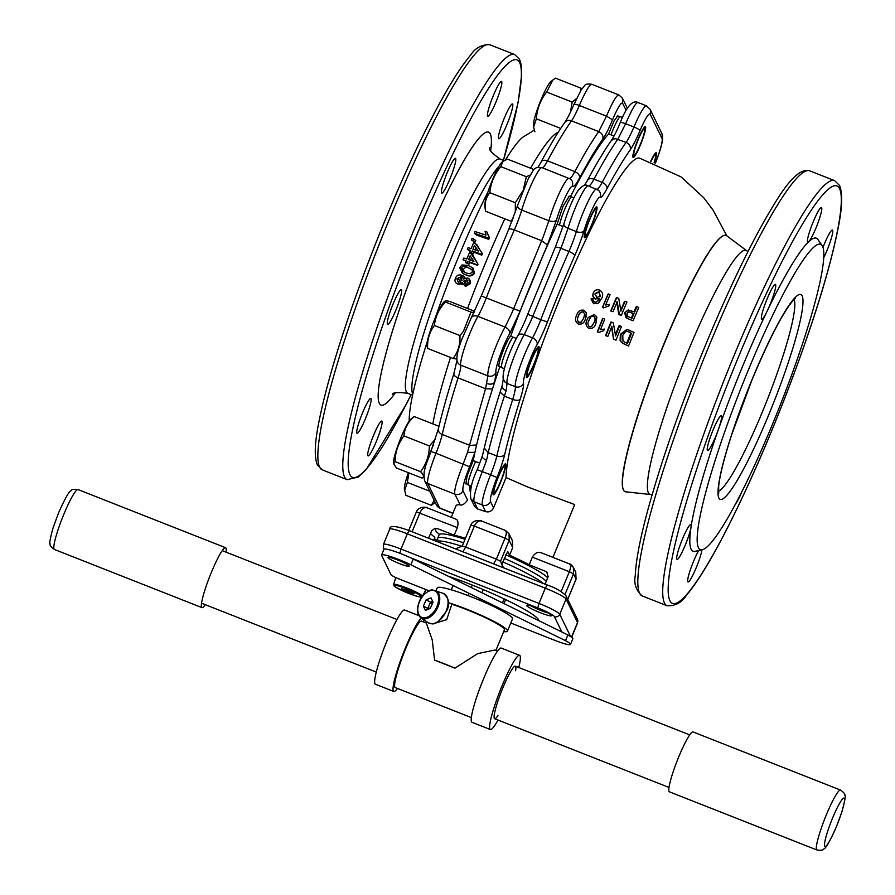 <?xml version="1.0" encoding="UTF-8"?>
<svg xmlns="http://www.w3.org/2000/svg" width="895" height="895" viewBox="0 0 895 895"><rect width="100%" height="100%" fill="white"/><g stroke="black" fill="none" stroke-linecap="round" stroke-linejoin="round"><path stroke-width="1.34" d="M437.778 539.372A59.193 6.959 22.4 0 1 437.655 538.331A59.193 6.959 22.4 0 1 463.554 542.806A59.193 6.959 -157.6 0 0 437.655 538.331L436.413 541.33M504.254 558.368A59.193 6.959 22.4 0 1 546.218 581.336A59.193 6.959 -157.6 0 0 504.254 558.368M437.655 538.331L439.109 534.807A59.193 6.959 22.4 0 1 439.892 534.17A59.193 6.959 22.4 0 1 465.008 539.282M505.709 554.844A59.193 6.959 22.4 0 1 547.673 577.812M504.858 466.172A14.365 1.868 -68.5 0 1 504.869 466.194A14.365 1.868 -68.5 0 1 501.155 480.044A14.365 1.868 -68.5 0 1 494.432 492.697A14.365 1.868 -68.5 0 1 497.654 478.758A14.365 1.868 -68.5 0 1 504.858 466.172M471.486 486.209L468.421 485A16.613 2.159 -68.5 0 1 468.365 484.967A16.613 2.159 -68.5 0 1 475.625 461.529M205.279 604.673A32.198 4.184 -68.5 0 1 201.957 607.615A32.198 4.184 -68.5 0 1 211.287 572.587A32.198 4.184 -68.5 0 1 225.562 547.706A32.198 4.184 -68.5 0 1 225.987 552.114M434.243 538.801A15.841 1.857 22.4 0 1 436.939 540.077M408.388 472.705A24.143 3.144 111.5 0 0 404.383 489.14L405.871 495.304L431.401 505.362L435.216 502.453M434.12 500.193L431.401 505.362M404.596 490.684L407.337 482.394L429.757 491.232M407.337 482.394L408.914 472.907M485.549 211.231C484.262 204.004 485.683 197.817 489.811 192.682C490.773 182.972 494.443 174.29 500.831 166.649L502.845 161.436L502.05 162.084A24.143 3.144 111.5 0 0 491.176 183.072A24.143 3.144 111.5 0 0 484.81 205.839L485.549 211.231L511.067 221.289L512.164 220.931M489.811 192.682L515.33 202.751L515.341 212.451M513.506 217.519L511.067 221.289M500.831 166.649L526.35 176.707L523.441 189.169M522.725 190.926L515.33 202.751M502.845 161.436L507.577 159.153L533.107 169.211L533.14 170.016M530.187 175.062L526.35 176.707M533.286 170.464L533.107 169.211M638.169 139.743A14.365 1.868 -68.5 0 1 644.724 128.846A14.365 1.868 -68.5 0 1 641.01 142.697A14.365 1.868 -68.5 0 1 634.275 155.35A14.365 1.868 -68.5 0 1 638.169 139.743M611.039 134.865A16.613 2.159 -68.5 0 1 613.086 129.574A16.613 2.159 -68.5 0 1 620.392 116.719A16.613 2.159 -68.5 0 1 620.459 116.742L622.439 117.525M616.89 116.339A15.942 2.07 -68.5 0 1 617.281 116.216L620.392 116.719M436.603 541.408A59.193 6.959 22.4 0 1 461.831 546.252M502.8 561.903A59.193 6.959 22.4 0 1 543.31 583.462M531.63 359.745A14.365 1.868 -68.5 0 1 538.186 348.849A14.365 1.868 -68.5 0 1 534.472 362.699A14.365 1.868 -68.5 0 1 527.737 375.352A14.365 1.868 -68.5 0 1 531.63 359.745M504.422 368.718L501.737 367.655A16.613 2.159 -68.5 0 1 501.681 367.621A16.613 2.159 -68.5 0 1 501.536 367.453A16.613 2.159 -68.5 0 1 505.295 352.742A16.613 2.159 -68.5 0 1 513.081 337.158M626.097 110.219L622.607 103.238C621.085 102.131 617.729 107.646 612.538 119.785C608.857 128.611 605.624 135.033 602.838 139.072C596.473 147.966 588.731 160.91 579.624 177.892C576.179 184.269 573.863 187.111 572.666 186.417C570.887 183.867 560.561 205.313 556.522 220.013L547.393 244.917L520.096 311.192L509.647 333.79C503.348 344.217 494.599 369.02 495.998 372.533L494.711 382.087A200.625 26.1 111.5 0 1 499.936 366.491C495.237 370.743 506.223 339.787 510.676 336.207A15.942 2.07 -68.5 0 1 510.687 336.207M438.986 426.322L414.15 416.533L410.816 419.162A24.143 3.144 111.5 0 0 399.931 440.15A24.143 3.144 111.5 0 0 393.565 462.916L393.688 463.8L395.064 461.63L420.594 471.699C423.76 474.876 424.241 477.001 422.026 478.075L396.496 468.018L393.688 463.8M422.664 477.661L422.026 478.075M395.064 461.63C395.243 452.814 397.772 444.837 402.638 437.677L403.891 435.887L429.41 445.956L429.287 448.182C428.694 456.942 425.796 464.785 420.594 471.699M435.429 439.065L429.41 445.956M403.891 435.887C404.596 428.392 408.019 421.937 414.15 416.533M433.169 445.509A24.143 3.144 111.5 0 0 431.468 449.503A24.143 3.144 111.5 0 0 424.062 473.142M429.018 590.778L399.349 579.087A8.312 0.973 22.4 0 1 391.048 574.747L381.628 555.392A20.775 2.439 22.4 0 1 381.583 555.023A20.775 2.439 22.4 0 1 410.872 564.79L565.528 640.675A18.694 2.193 22.4 0 1 570.484 644.456A18.694 2.193 22.4 0 1 554.643 640.283L510.81 623.009M409.127 565.964A11.422 1.342 22.4 0 1 409.149 566.166A11.422 1.342 22.4 0 1 398.074 563.044A11.422 1.342 22.4 0 1 388.027 557.451A11.422 1.342 22.4 0 1 398.409 560.281A11.422 1.342 22.4 0 1 409.127 565.964M565.528 640.675L567.889 634.947L413.233 559.062A20.775 2.439 -157.6 0 0 383.944 549.306L381.583 555.023M570.484 644.456L572.845 638.739A18.694 2.193 -157.6 0 0 567.889 634.947M414.061 593.653L410.436 591.461L401.385 588.653L405.01 590.845L414.061 593.653M405.547 589.537L405.01 590.845M411.789 592.277L411.353 593.34M472.023 269.798L472.347 272.024C470.49 273.848 468.152 274.015 465.344 272.516L463.017 271.577L461.048 268.086C462.637 266.106 464.773 265.815 467.47 267.213L472.023 269.798M471.542 269.283L469.025 268.142C466.765 266.911 464.897 267.269 463.42 269.238L464.27 272.114M477.136 262.75L471.05 253.665L469.282 253.084A174.939 22.767 111.5 0 0 466.821 259.013L463.722 258.062A172.802 22.487 111.5 0 0 463.006 259.807L465.881 261.295M470.557 260.266A172.019 22.386 -68.5 0 1 471.531 257.905M463.006 259.807L466.094 260.758A174.939 22.767 111.5 0 0 465.378 262.515L468.935 264.204A172.019 22.386 -68.5 0 1 469.64 262.481L467.872 261.34A175.856 22.878 111.5 0 0 467.156 263.096L468.935 264.204M474.909 249.828A172.019 22.386 -68.5 0 1 475.894 247.501M480.089 250.231L477.035 244.85L473.645 242.746A174.939 22.767 111.5 0 0 471.173 248.586L468.063 247.658A172.802 22.487 111.5 0 0 467.335 249.381L470.434 250.309A174.939 22.767 111.5 0 0 469.707 252.043L473.175 253.945A172.019 22.386 -68.5 0 1 473.891 252.256L472.213 250.891A175.856 22.878 111.5 0 0 471.486 252.614L473.175 253.945M467.906 280.202L465.21 281.623L466.183 284.341M462.491 277.719L459.28 279.643L460.399 282.909M486.88 383.53C490.471 384.671 493.078 384.19 494.711 382.087A200.625 26.1 111.5 0 0 492.485 389.001C485.772 410 480.481 428.649 476.61 444.972A200.625 26.1 111.5 0 0 474.921 452.355L467.492 452.4L485.537 388.71L487.887 375.878C486.712 369.702 496.468 342.091 505.082 327.055L511.806 313.149L543.31 236.649L548.87 220.752C554.799 200.458 566.278 176.628 569.231 178.418C570.383 178.743 572.241 176.472 574.814 171.605C583.741 154.869 591.718 141.544 598.744 131.599L606.474 116.16C613.142 100.687 617.382 93.74 619.195 95.306M505.597 530.567L509.087 533.901L509.165 540.323L505.015 538.163L496.367 559.14L465.713 547.058L474.361 526.081L505.015 538.163C506.738 533.543 506.727 530.936 504.959 530.332M503.437 567.743L500.518 561.299L496.367 559.14L493.548 563.85L462.883 551.79L465.713 547.058L462.245 546.084L455.477 548.848M538.096 608.421A13.503 1.589 22.4 0 1 551.6 615.48A13.503 1.589 22.4 0 1 538.521 612.012A13.503 1.589 22.4 0 1 526.808 605.266A13.503 1.589 22.4 0 1 538.096 608.421M447.802 576.033A68.121 8.01 22.4 0 1 538.689 620.034A68.121 8.01 22.4 0 1 538.846 620.694M463.42 269.238L461.048 268.086M469.025 268.142L467.47 267.213M468.588 259.595A175.856 22.878 -68.5 0 1 470.155 255.813L473.925 261.474L468.588 259.595M467.156 263.096L465.378 262.515M467.335 249.381L470.121 251.07M472.94 249.157A175.856 22.878 -68.5 0 1 474.529 245.431L478.288 251.036L472.94 249.157M471.486 252.625L469.718 252.043M475.032 242.12A170.419 22.174 -68.5 0 1 475.748 240.453L472.079 238.26A172.802 22.487 111.5 0 0 471.352 239.949L475.032 242.12L471.352 239.949M466.821 279.743L468.096 282.675L465.053 283.972L463.789 281.086L466.821 279.743M465.21 281.623L463.789 281.086M460.858 277.036L462.1 280.415L458.285 282.16L456.819 278.703L460.679 276.958M459.28 279.643L456.819 278.703M600.288 296.581L598.878 292.05L594.906 294.075M634.018 313.608A167.096 21.737 111.5 0 0 632.004 318.407L627.552 316.215L627.115 313.351L628.928 311.751L633.212 313.664A165.262 21.502 111.5 0 0 631.355 318.105M630.214 312.277L628.592 311.818M589.369 326.753L591.517 326.574L594.023 322.547C595.522 320.041 595.365 317.926 593.575 316.203L590.879 316.808M631.657 333.13A164.344 21.379 111.5 0 0 627.462 343.624L622.987 341.196L622.763 335.334L625.739 331.519L627.496 331.374L630.863 332.962A162.554 21.156 111.5 0 0 626.735 343.277M628.346 331.788L627.138 331.318M584.737 314.167L583.238 311.952C580.754 311.919 579.188 313.317 578.528 316.17C577.04 318.676 577.197 320.779 579.031 322.502M638.359 102.858C636.77 100.967 632.53 107.915 625.627 123.711L617.897 139.15C610.871 149.085 602.894 162.42 593.967 179.157C591.405 184.023 589.548 186.294 588.384 185.97C585.431 184.18 573.952 208.032 568.034 228.303L562.474 244.201L530.959 320.69L524.246 334.607C515.621 349.665 505.876 377.265 507.04 383.429L506.134 390.701C502.744 389.09 501.547 387.054 502.531 384.593M502.218 385.365L503.326 378.965M470.837 525.152L474.361 526.081C476.476 521.662 479.015 520.062 481.969 521.27L481.432 520.991C482.998 520.61 472.828 518.832 470.837 525.152L462.245 546.084M506.134 390.701L504.377 396.127C499.376 411.04 493.973 429.868 488.178 452.579L486.544 460.298C483.132 458.766 481.778 457.233 482.494 455.723M486.544 460.298L482.36 471.497C475.939 487.797 473.164 497.877 474.037 501.737L470.837 498.817C469.629 490.762 471.766 481.051 477.259 469.674L482.349 455.969M482.908 453.854A200.704 26.112 -68.5 0 1 482.931 453.731A200.704 26.112 -68.5 0 1 484.24 448.048C488.122 431.714 493.413 413.054 500.115 392.055A200.704 26.112 -68.5 0 1 501.659 387.278A200.704 26.112 -68.5 0 1 502.151 385.767M466.552 483.759L465.881 484.005L467.123 475.782L473.231 460.556A200.625 26.1 -68.5 0 1 474.921 452.355L469.584 466.798C464.527 479.53 462.323 487.518 462.961 490.784C461.171 494.085 458.475 495.215 454.884 494.185C453.888 490.829 456.663 480.749 463.207 463.946L467.492 452.4M462.044 264.942L459.638 267.661L462.603 273.467L464.628 274.284C468.644 276.231 471.81 275.716 474.115 272.74L472.627 267.762L468.186 265.457L462.044 264.942M471.05 253.665L472.75 254.974L477.65 263.51A177.926 23.147 111.5 0 0 477.147 264.73L467.872 261.34M478.042 264.17A173.775 22.61 -68.5 0 0 477.55 265.379L477.147 264.73M472.213 250.891L481.499 254.269A177.926 23.147 111.5 0 1 482.002 253.05L475.424 243.317M482.002 253.05L482.293 253.967A173.775 22.61 -68.5 0 0 481.79 255.142L481.499 254.269M473.668 238.708A173.988 22.643 111.5 0 0 472.94 240.408M489.129 237.007L489.229 238.283A173.775 22.61 -68.5 0 0 488.771 239.345L488.659 238.092A177.926 23.147 -68.5 0 1 489.129 237.007L486.858 231.928L485.056 231.279L485.985 235.105L475.01 231.525A172.802 22.487 111.5 0 0 474.283 233.203L476.543 235.094L488.771 239.345M474.283 233.203L488.659 238.092M487.607 234.691L486.858 231.928M462.256 282.63L464.874 285.919L469.897 283.346C470.736 280.996 469.942 279.195 467.537 277.976L463.7 278.971L461.104 275.078C458.43 274.485 456.539 275.548 455.421 278.255C454.425 280.94 455.141 282.831 457.569 283.928L462.256 282.63M468.879 278.591L467.537 277.976M463.151 275.973L461.104 275.078M569.925 564.13L573.415 567.464L573.494 573.885L576.044 579.121L575.698 572.151M600.456 296.234L596.674 297.464L595.108 293.482L599.068 291.647L600.4 296.413M627.764 318.642L625.952 317.658L626.645 317.635L625.269 312.579L624.609 312.668L628.223 309.95L634.667 312.075A167.096 21.737 -68.5 0 1 636.983 306.661L638.75 307.488A166.112 21.614 -68.5 0 0 633.123 320.779L627.764 318.642L633.123 320.779M633.212 313.664L630.964 312.198M591.651 326.585L589.469 326.764C587.612 324.997 587.444 322.849 588.955 320.32L590.901 316.796L593.721 316.092C595.555 317.837 595.712 319.985 594.19 322.513L591.517 326.574M590.174 326.943L589.469 326.764M630.863 332.962L629.096 331.933M578.942 322.435C577.085 320.69 576.917 318.553 578.427 316.024C579.087 313.138 580.676 311.728 583.204 311.762L584.737 314.1L583.685 318.161L581.135 322.234L578.338 322.077M563.078 226.513A149471.847 133541.842 -175 0 1 557.115 224.197L562.955 206.409L569.354 196.039M515.442 338.097A149471.836 145681.913 59.7 0 0 510.676 336.207A200.625 26.1 -68.5 0 1 557.115 224.197M614.026 136.006A149471.768 49238.649 -161.8 0 1 608.622 133.948L614.059 120.948L617.908 115.735L618.221 116.372M570.428 196.766A200.625 26.1 -68.5 0 1 608.622 133.948M412.103 531.753L419.912 512.824C422.026 508.405 424.566 506.805 427.519 508.013L426.971 507.733C429.141 507.912 419.587 504.802 416.388 511.895L457.367 527.591L454.224 535.221A54.629 6.422 22.4 0 1 465.422 538.275M481.432 520.991L505.317 530.411L509.087 533.901M504.109 598.878L502.475 602.85M500.115 608.566L499.69 609.607M478.959 599.941L479.563 598.486M481.924 592.77L483.244 589.559M472.269 585.062L471.251 587.534M468.902 593.251L467.951 595.533M451.36 589.85L453.15 585.531M455.499 579.803L455.902 578.852M439.49 534.371A62.314 7.328 22.4 0 1 437.297 528.542L434.959 528.263L431.67 530.757L428.582 538.253M509.076 533.89L512.432 540.781L512.701 547.595L509.557 555.224L507.722 551.465L501.894 564.118M545.066 584.155L548.154 576.671L546.655 571.793L529.18 564.756L532.324 557.126C535.266 552.662 538.41 551.298 541.777 553.043M565.047 594.381L573.494 573.885L569.343 571.715C571.055 567.139 571.044 564.532 569.298 563.895M541.117 552.718L569.645 563.973C570.395 563.895 571.648 565.058 573.415 567.464M473.231 460.556A149470.213 84529.931 27.4 0 1 478.456 462.67M474.115 272.74L474.574 273.188C472.403 276.119 469.629 276.745 466.239 275.056L464.628 274.284M466.239 275.056L462.603 273.467M473.052 268.12L474.574 273.188M477.55 265.379L469.64 262.481M481.79 255.142L473.891 252.256M462.625 284.274L457.569 283.928M463.509 276.108L465.12 277.92M468.924 278.613L469.897 283.346M470.446 283.547L465.903 286.199L464.874 285.919M467.559 308.484A173.183 22.532 -68.5 0 1 484.206 266.039A173.183 22.532 -68.5 0 1 504.836 218.839M530.578 168.215A173.183 22.532 -68.5 0 1 558.178 132.337M432.833 423.894A173.183 22.532 -68.5 0 1 450.532 357.452M547.841 577.409L546.946 577.051M433.65 540.244L434.858 537.313A66.465 7.809 -157.6 0 1 430.573 533.442M593.329 292.822C592.356 295.428 593.094 297.431 595.544 298.796L599.605 298.415L596.104 302.186L594.448 301.973L593.061 300.586L593.005 298.952L591.08 298.796L593.687 303.472L597.826 303.394L601.664 298.427C603.499 294.891 602.805 292.106 599.583 290.069C596.708 289.219 594.627 290.137 593.329 292.822L592.938 294.108M608.936 305.956L603.51 307.902L608.936 305.956A176.953 23.024 -68.5 0 1 609.607 304.378L605.658 305.016A177.792 23.136 -68.5 0 1 610.054 294.668L608.309 293.918A178.217 23.192 -68.5 0 0 602.682 307.231A118.162 16.983 22.3 0 1 603.801 307.712L604.069 307.477M613.041 311.706L610.726 311.012L613.041 311.706A175.219 22.8 -68.5 0 1 617.237 301.738L619.385 314.503L618.814 314.581L621.331 315.376L619.385 314.503M621.331 315.376A172.008 22.386 -68.5 0 1 626.959 302.074L625.113 301.246A172.78 22.487 -68.5 0 0 620.906 311.147L618.769 298.438L616.778 297.565A175.845 22.878 -68.5 0 0 611.162 310.878M626.645 317.635L628.491 318.631M628.223 309.95L625.269 312.579M588.731 328.308L588.821 328.331C592.468 328.935 594.839 327.234 595.936 323.252L596.864 317.11L594.358 314.525L588.183 317.501L587.198 319.593C585.263 323.229 585.8 326.149 588.821 328.331L588.731 328.308C585.766 326.149 585.24 323.274 587.154 319.672L587.198 319.593M597.278 331.933L598.632 332.504L603.7 330.691A175.677 22.856 -68.5 0 1 604.349 329.08L600.444 329.752A176.651 22.99 -68.5 0 1 604.718 319.135L602.984 318.385A177.143 23.046 -68.5 0 0 597.524 332.023L597.278 331.933A175.14 22.789 -68.5 0 1 602.682 318.452L602.984 318.385M598.632 332.504L597.524 332.023M607.806 336.509L605.535 335.536L607.806 336.509A173.731 22.61 -68.5 0 1 611.867 326.328L613.534 339.104L615.995 340.189L614.071 339.317M615.995 340.189A170.195 22.14 -68.5 0 1 621.454 326.552L619.631 325.724A171.046 22.252 -68.5 0 0 615.547 335.893L613.366 322.916L611.397 322.055A174.435 22.699 -68.5 0 0 605.937 335.681M622.204 342.807L624.341 344.027L621.533 342.539L620.75 340.973L620.985 334.484L620.347 334.316L626.791 329.483M628.838 330.165L634.029 332.392A163.282 21.245 -68.5 0 0 628.57 346.018L624.341 344.027M629.599 330.3L627.406 329.584L620.985 334.484M586.37 312.747L583.842 310.196C580.173 309.648 577.778 311.348 576.671 315.308C574.735 318.956 575.272 321.842 578.304 324.001C581.963 324.572 584.334 322.86 585.442 318.866L586.37 312.747M577.745 323.733L578.394 324.046L577.745 323.733M455.477 519.033C457.96 519.581 458.598 522.434 457.367 527.591M437.297 528.542L454.224 535.221M509.557 555.224A54.629 6.422 22.4 0 1 529.18 564.756M639.679 158.158A177.926 23.147 111.5 0 0 639.623 158.147A177.926 23.147 111.5 0 0 563.705 289.488A177.926 23.147 111.5 0 0 506.055 477.572L493.57 507.879C491.702 511.258 489.05 512.511 485.605 511.627A54.629 6.422 -157.6 0 0 477.684 509.031L474.63 506.436M470.211 491.981A200.625 26.1 -68.5 0 1 469.998 485.616M462.961 490.784L467.559 500.025C464.695 503.974 462.234 505.597 460.187 504.869A54.629 6.422 -157.6 0 0 456.07 505.63L451.259 517.31M435.227 317.96A158.437 20.619 -68.5 0 1 458.206 257.67A158.437 20.619 -68.5 0 1 487.909 192.033M505.507 159.903A158.437 20.619 -68.5 0 1 522.691 137.293A158.437 20.619 -68.5 0 1 522.769 137.226M409.194 421.075A158.437 20.619 -68.5 0 1 427.195 341.901M599.829 301.671L597.826 303.394M597.636 303.662L593.687 303.472M593.564 303.741L591.047 298.952M598.498 300.463L599.605 298.415M599.393 298.74L595.544 298.796M595.399 299.12C592.993 297.767 592.266 295.809 593.24 293.224M602.682 307.231L602.402 307.444A176.192 22.923 -68.5 0 1 607.974 294.276L608.309 293.918M603.51 307.902A116.081 16.681 -157.7 0 0 602.402 307.444M610.726 311.012A173.865 22.621 -68.5 0 1 616.297 297.856L616.778 297.565M620.75 310.229A170.855 22.23 -68.5 0 1 624.475 301.47L625.113 301.246M618.814 314.581L616.722 301.984M634.018 311.784A165.262 21.502 -68.5 0 1 636.155 306.795L636.983 306.661M625.952 317.658L624.609 312.668M587.154 319.672L588.183 317.501M600.153 329.684L604.349 329.08M605.535 335.536A172.466 22.442 -68.5 0 1 610.938 322.055L611.397 322.055M615.368 334.786A169.133 22.006 -68.5 0 1 619.038 325.668L619.631 325.724M613.534 339.104L611.397 326.272M628.57 346.018L623.636 343.747M621.533 342.539L620.75 340.973M620.112 340.738L620.347 334.316M586.314 316.125L585.442 318.866M585.431 318.967C584.334 322.905 581.985 324.594 578.394 324.046M500.697 481.98A16.613 2.159 111.5 0 0 505.518 463.901A16.613 2.159 111.5 0 0 497.407 478.568A16.613 2.159 111.5 0 0 493.324 494.812A16.613 2.159 111.5 0 0 500.697 481.98M654.368 162.789A16.613 2.159 111.5 0 0 656.18 152.776A16.613 2.159 111.5 0 0 650.631 161.436M591.931 224.902A16.613 2.159 111.5 0 0 596.752 206.823A16.613 2.159 111.5 0 0 588.653 221.479A16.613 2.159 111.5 0 0 584.569 237.734A16.613 2.159 111.5 0 0 591.931 224.902M534.002 364.634A16.613 2.159 111.5 0 0 538.824 346.555A16.613 2.159 111.5 0 0 530.724 361.222A16.613 2.159 111.5 0 0 526.64 377.466A16.613 2.159 111.5 0 0 534.002 364.634M640.54 144.632A16.613 2.159 111.5 0 0 645.362 126.553A16.613 2.159 111.5 0 0 637.262 141.22A16.613 2.159 111.5 0 0 633.179 157.475A16.613 2.159 111.5 0 0 640.54 144.632M623.535 490.113A137.528 17.9 -68.5 0 1 623.479 490.012A137.528 17.9 -68.5 0 1 622.271 482.315A137.528 17.9 -68.5 0 1 664.526 342.461A137.528 17.9 -68.5 0 1 723.775 235.508A137.528 17.9 -68.5 0 1 723.887 235.486M552.909 557.372L574.679 504.567L527.502 486.925L506.055 477.572M373.483 435.518A18.694 2.428 -68.5 0 1 381.762 421.075A18.694 2.428 -68.5 0 1 377.175 439.367A18.694 2.428 -68.5 0 1 368.058 455.857A18.694 2.428 -68.5 0 1 373.483 435.518M362.497 412.964A18.694 2.428 -68.5 0 1 370.787 398.521A18.694 2.428 -68.5 0 1 366.2 416.801A18.694 2.428 -68.5 0 1 357.083 433.303A18.694 2.428 -68.5 0 1 362.497 412.964M393.028 304.132A18.694 2.428 -68.5 0 1 401.318 289.689A18.694 2.428 -68.5 0 1 396.72 307.969A18.694 2.428 -68.5 0 1 387.602 324.471A18.694 2.428 -68.5 0 1 393.028 304.132M447.164 172.769A18.694 2.428 -68.5 0 1 455.454 158.326A18.694 2.428 -68.5 0 1 450.867 176.617A18.694 2.428 -68.5 0 1 441.75 193.107A18.694 2.428 -68.5 0 1 447.164 172.769M493.212 95.843A18.694 2.428 -68.5 0 1 501.502 81.4A18.694 2.428 -68.5 0 1 496.904 99.681A18.694 2.428 -68.5 0 1 487.786 116.182A18.694 2.428 -68.5 0 1 493.212 95.843M504.187 118.408A18.694 2.428 -68.5 0 1 512.477 103.965A18.694 2.428 -68.5 0 1 507.879 122.246A18.694 2.428 -68.5 0 1 498.772 138.747A18.694 2.428 -68.5 0 1 504.187 118.408M701.96 549.821A18.694 2.428 -68.5 0 1 696.299 567.519A18.694 2.428 -68.5 0 1 688.009 581.963A18.694 2.428 -68.5 0 1 690.437 569.556A18.694 2.428 -68.5 0 1 698.749 550.514M816.027 227.833A18.694 2.428 -68.5 0 1 807.749 242.276A18.694 2.428 -68.5 0 1 812.336 223.996A18.694 2.428 -68.5 0 1 821.453 207.495A18.694 2.428 -68.5 0 1 816.027 227.833M715.843 436.122A18.694 2.428 -68.5 0 1 707.553 450.565A18.694 2.428 -68.5 0 1 712.151 432.274A18.694 2.428 -68.5 0 1 721.269 415.783A18.694 2.428 -68.5 0 1 715.843 436.122M822.136 245.599L817.94 239.524A168.204 21.883 111.5 0 0 734.37 386.707A168.204 21.883 111.5 0 0 695.057 551.32L702.273 549.743A164.076 21.346 -68.5 0 1 740.612 389.168A164.076 21.346 -68.5 0 1 822.136 245.599A164.076 21.346 -68.5 0 1 822.572 246.349A164.076 21.346 -68.5 0 1 779.377 407.247A164.076 21.346 -68.5 0 1 702.273 549.743M685.324 544.954A18.694 2.428 -68.5 0 1 677.034 559.397A18.694 2.428 -68.5 0 1 681.632 541.117A18.694 2.428 -68.5 0 1 690.75 524.615A18.694 2.428 -68.5 0 1 685.324 544.954M769.991 304.759A18.694 2.428 -68.5 0 1 761.701 319.202A18.694 2.428 -68.5 0 1 766.288 300.921A18.694 2.428 -68.5 0 1 775.406 284.42A18.694 2.428 -68.5 0 1 769.991 304.759M822.986 247.378A18.694 2.428 -68.5 0 1 832.428 230.06A18.694 2.428 -68.5 0 1 827.014 250.399A18.694 2.428 -68.5 0 1 823.747 257.659M741.933 491.59A18.694 2.428 -68.5 0 1 735.522 503.952M547.718 612.784A11.422 1.342 22.4 0 1 531.462 606.083M537.895 618.825A66.465 7.809 22.4 0 1 537.861 618.926A66.465 7.809 22.4 0 1 536.81 619.698M499.936 366.491L499.287 366.693M726.65 235.721A137.718 17.922 111.5 0 0 723.999 235.441A137.718 17.922 111.5 0 0 658.921 356.96A137.718 17.922 111.5 0 0 623.591 490.214A137.718 17.922 111.5 0 0 625.717 491.814L650.497 494.51A131.14 17.061 -68.5 0 1 687.931 351.679A131.14 17.061 -68.5 0 1 746.609 250.667L726.65 235.721M428.157 609.238L427.765 608.421L430.551 602.156L432.14 604.17M426.154 599.863L423.369 606.128L425.427 610.368L430.271 608.354L433.057 602.1L430.998 597.849L426.154 599.863L430.551 602.156L432.665 601.283M423.369 606.128L427.765 608.421L430.383 608.097M434.59 660.141A37.389 4.397 22.4 0 1 454.928 668.151L434.59 660.141L432.251 640.026L426.333 623.043L421.511 621.141A35.722 4.643 -68.5 0 0 405.67 648.741A35.722 4.643 -68.5 0 0 395.321 687.606L471.341 717.577M495.897 650.452L504.388 629.867A37.389 4.397 -157.6 0 0 487.506 618.713A37.389 4.397 -157.6 0 0 451.841 604.27L449.379 602.995A40.711 4.788 22.4 0 1 488.636 618.769A40.711 4.788 22.4 0 1 507.454 631.132A40.711 4.788 22.4 0 1 503.661 631.624M397.458 688.456A39.872 5.191 -68.5 0 1 393.789 691.477A39.872 5.191 -68.5 0 1 405.357 648.092A39.872 5.191 -68.5 0 1 421.265 618.076M423.816 619.776A39.872 5.191 -68.5 0 1 423.659 621.98M518.742 667.491A39.872 5.191 111.5 0 0 519.603 655.33L501.211 648.081A39.872 5.191 111.5 0 0 483.524 678.891A39.872 5.191 111.5 0 0 471.967 722.287L490.359 729.537A39.872 5.191 111.5 0 0 498.023 720.05M436.111 590.588L437.219 587.903A40.711 4.788 22.4 0 1 476.677 598.99A40.711 4.788 22.4 0 1 512.488 618.926L507.454 631.132M418.916 615.648L404.641 610.032A39.872 5.191 111.5 0 0 386.964 640.842A39.872 5.191 111.5 0 0 375.397 684.227L393.789 691.477M497.933 715.553A28.248 3.681 -68.5 0 1 494.622 718.707A28.248 3.681 -68.5 0 1 502.811 687.975A28.248 3.681 -68.5 0 1 515.33 666.149A28.248 3.681 -68.5 0 1 515.598 670.724M519.603 655.33A39.872 5.191 111.5 0 0 501.916 686.141A39.872 5.191 111.5 0 0 490.359 729.537M497.542 651.101L494.868 650.05L477.773 653.574L454.928 668.151M433.482 623.703L446.694 619.664L451.841 604.27M840.562 790.084L693.043 731.942A32.198 4.184 111.5 0 0 677.336 760.358A32.198 4.184 111.5 0 0 669.438 791.851L816.956 849.993A32.198 4.184 -68.5 0 1 824.866 818.5A32.198 4.184 -68.5 0 1 840.562 790.084C843.974 792.545 845.417 794.424 844.88 795.711C845.876 795.353 844.925 800.6 842.016 811.452L836.512 826.51C829.945 841.177 825.761 848.617 823.948 848.818C823.467 850.127 821.129 850.518 816.956 849.993M589.559 220.013A14.365 1.868 -68.5 0 1 596.115 209.117A14.365 1.868 -68.5 0 1 592.4 222.967A14.365 1.868 -68.5 0 1 585.666 235.62A14.365 1.868 -68.5 0 1 589.559 220.013M559.52 225.126A16.613 2.159 -68.5 0 1 560.404 221.401A16.613 2.159 -68.5 0 1 566.513 205.19A16.613 2.159 -68.5 0 1 571.782 196.989A16.613 2.159 -68.5 0 1 571.849 197.001L573.952 197.829M568.381 196.542A15.942 2.07 -68.5 0 1 568.661 196.486L571.782 196.989M534.897 131.733L533.621 127.124L536.362 118.834L560.706 128.421M536.362 118.834C537.067 108.888 540.49 99.949 546.632 92.028L572.162 102.086L570.551 111.696M546.632 92.028L552.864 80.013L555.448 78.122L580.967 88.18L580.642 90.753M576.548 98.539L572.162 102.086M581.437 89.478L580.967 88.18M552.707 80.136L550.66 81.814A24.143 3.144 111.5 0 0 539.786 102.802A24.143 3.144 111.5 0 0 533.42 125.568L533.621 127.124M474.663 311.281L449.648 301.425C445.531 300.552 444.121 300.742 445.408 302.007L470.938 312.064L463.431 331.34L459.918 335.558C460.366 344.251 458.106 351.892 453.15 358.492L456.797 359.029M427.62 348.423C427.172 339.742 429.432 332.101 434.388 325.5C435.362 316.617 439.042 308.786 445.408 302.007L445.061 301.044L444.121 301.816A24.143 3.144 111.5 0 0 433.247 322.804A24.143 3.144 111.5 0 0 426.881 345.571L427.62 348.423L453.15 358.492M434.388 325.5L459.918 335.558M474.037 312.568L470.938 312.064M650.933 161.536A14.365 1.868 -68.5 0 1 655.52 155.048A14.365 1.868 -68.5 0 1 655.543 155.07A14.365 1.868 -68.5 0 1 654.066 162.677M63.769 514.446A32.198 4.184 111.5 0 0 54.438 549.474C51.026 547.013 49.583 545.133 50.12 543.847C49.124 544.205 50.075 538.958 52.984 528.106L58.488 513.048C65.055 498.381 69.239 490.941 71.052 490.74C71.533 489.431 73.871 489.039 78.044 489.565A32.198 4.184 111.5 0 0 63.769 514.446M410.872 564.79L413.233 559.062M422.418 596.417L420.818 597.066L418.222 596.629L408.87 593.486A14.767 1.734 22.4 0 1 395.366 585.341A14.767 1.734 22.4 0 1 418.95 594.638A14.767 1.734 22.4 0 1 408.858 593.474L396.418 587.635L394.27 586.124L393.587 584.536A15.595 1.835 22.4 0 1 406.811 587.993A15.595 1.835 22.4 0 1 422.44 596.305M570.585 636.535L559.755 614.261L566.043 599.001L577.51 622.584A20.775 2.439 22.4 0 1 577.555 622.942L571.648 637.262M561.847 631.982L554.352 616.565A4.151 4.095 -25.9 0 0 559.755 614.261A20.775 2.439 -157.6 0 0 539.003 603.431L545.29 588.172A20.775 2.439 22.4 0 1 566.043 599.001A4.151 4.095 -25.9 0 0 565.942 595.678L577.42 619.25A4.151 4.095 -25.9 0 1 577.51 622.584L571.502 637.162M554.352 616.565A16.613 1.958 -157.6 0 0 537.75 607.895L539.003 603.431L401.049 549.071L407.337 533.812L545.29 588.172L547.181 585.017M399.774 553.255L401.049 549.071A20.775 2.439 -157.6 0 0 383.44 544.428L389.728 529.169A20.775 2.439 22.4 0 1 407.337 533.812L409.183 530.601L462.883 551.79M537.75 607.895L410.313 557.674M384.235 549.071A4.151 4.095 154.1 0 1 383.586 548.12L383.44 544.428M542.415 167.824A24.926 3.244 111.5 0 0 547.55 160.854L574.814 171.605C578.215 173.205 579.826 175.297 579.624 177.892M602.838 139.072C603.476 135.76 602.111 133.266 598.744 131.599L571.491 120.859A24.926 3.244 111.5 0 0 579.345 105.476L606.474 116.16L612.538 119.785M537.895 167.365L541.106 161.984A6.231 4.095 -151.9 0 1 547.55 160.854A207.696 27.029 -68.5 0 1 571.491 120.859A6.231 5.459 35.3 0 0 564.734 122.525C567.139 119.08 570.193 113.061 573.908 104.458A6.231 1.197 23 0 1 579.345 105.476A30.117 3.916 -68.5 0 1 591.819 84.298L618.837 94.937L622.293 98.014M509.647 333.79C510.005 330.949 508.483 328.7 505.082 327.055L477.919 316.349A24.926 3.244 111.5 0 0 486.175 298.225A207.696 27.029 -68.5 0 1 514.323 229.937A24.926 3.244 111.5 0 0 521.718 210.056A30.117 3.916 -68.5 0 1 532.883 181.193A30.117 3.916 -68.5 0 1 541.945 167.633L570.283 178.955M492.485 389.001L485.537 388.71L458.095 377.891A24.926 3.244 111.5 0 0 460.701 365.16A30.117 3.916 -68.5 0 1 465.747 344.15A30.117 3.916 -68.5 0 1 477.919 316.349A6.231 4.553 29.6 0 0 471.318 317.736L481.253 295.932L520.096 311.192M471.318 317.736L461.272 340.626C459.303 346.645 456.372 354.062 456.998 360.808A6.231 6.064 -11.9 0 0 460.701 365.16L487.887 375.878C491.5 376.907 494.208 375.788 495.998 372.533M547.393 244.917L541.598 240.688L514.323 229.937A6.231 1.824 23.8 0 0 508.673 229.411L517.646 205.302A6.231 3.435 16.5 0 0 521.718 210.056L548.87 220.752C552.461 221.926 555.012 221.669 556.522 220.013M547.058 584.972L493.537 563.872M469.584 466.798L436.01 453.228A24.926 3.244 111.5 0 0 442.231 434.478L469.987 445.419L476.61 444.972M452.959 513.182L439.68 507.946A30.117 3.916 111.5 0 0 440.027 508.315L436.436 504.959A6.231 6.131 -25.9 0 0 439.68 507.946L427.788 483.513A30.117 3.916 111.5 0 1 436.01 453.228L430.875 451.46L438.371 428.918A6.231 4.632 13.1 0 0 442.231 434.478A207.696 27.029 -68.5 0 1 458.095 377.891A6.231 2.886 17.6 0 1 453.888 373.562L456.953 360.54M622.607 103.238L622.417 98.249L627.328 108.138M572.666 186.417L572.599 181.696L570.786 179.313M573.896 104.625A6.231 1.197 23 0 1 573.908 104.458L581.124 89.981L584.603 85.685C585.229 84.164 587.635 83.694 591.819 84.298M460.187 504.869L454.884 494.185L427.788 483.513A6.231 6.131 154.1 0 1 424.543 480.514C422.529 468.98 427.318 462.905 430.875 451.46L430.92 451.505M454.078 373.181A6.231 2.886 17.6 0 0 453.888 373.562C447.321 394.315 442.152 412.763 438.371 428.918M481.32 295.909L508.673 229.411A6.231 1.824 23.8 0 0 508.628 229.657M517.869 204.81A6.231 3.435 16.5 0 0 517.646 205.302L528.363 178.441C534.136 170.218 532.738 166.47 541.945 167.633M547.427 321.954L540.781 319.75A24.926 3.244 -68.5 0 1 532.525 337.862A6.231 4.553 29.6 0 1 537.101 344.597A31.146 4.05 111.5 0 0 547.427 321.954A201.174 26.179 -68.5 0 1 560.818 288.324A201.174 26.179 -68.5 0 1 574.724 255.713A6.231 1.824 23.8 0 0 568.929 251.461L560.762 248.239C557.238 246.975 555.347 246.886 555.057 247.982L564.174 223.09C563.347 225.037 564.633 226.771 568.034 228.303L576.335 231.57A24.926 3.244 -68.5 0 1 568.929 251.461A207.696 27.029 111.5 0 0 540.781 319.75L527.703 314.246C525.085 321.35 521.751 328.588 517.69 335.927L517.69 335.927C508.069 353.547 501.513 374.714 503.382 379.267L505.026 382.131L507.04 383.429L515.307 386.685A24.926 3.244 -68.5 0 1 512.701 399.405A207.696 27.029 111.5 0 0 496.837 455.991A24.926 3.244 -68.5 0 1 490.617 474.753L477.292 469.73M517.332 336.8C518.373 334.204 520.677 333.466 524.246 334.607L532.525 337.862A30.117 3.916 111.5 0 0 520.353 365.663A30.117 3.916 111.5 0 0 515.307 386.685A6.231 6.064 -11.9 0 0 523.452 383.317A23.885 3.11 -68.5 0 1 527.446 366.648A23.885 3.11 -68.5 0 1 537.101 344.597M587.265 180.991C588.16 178.631 590.398 178.016 593.967 179.157L602.156 182.379A24.926 3.244 -68.5 0 1 596.976 189.348M584.357 185.556L587.523 180.287C596.26 163.897 604.136 150.74 611.151 140.817L613.321 139.105L615.559 138.691L626.097 142.383A207.696 27.029 111.5 0 0 602.156 182.379A6.231 4.095 28.1 0 1 606.955 188.711A201.453 26.212 -68.5 0 1 630.181 149.912A31.146 4.05 111.5 0 0 639.992 130.67A23.885 3.11 -68.5 0 1 650.173 114.168L662.065 138.613A23.885 3.11 -68.5 0 1 655.543 162.621A31.146 4.05 111.5 0 0 655.33 163.159M639.992 130.67A6.231 1.197 23 0 0 633.951 126.989L625.627 123.711C622.126 122.447 620.302 122.179 620.157 122.917L620.168 122.749C626.578 106.55 632.519 99.804 638.001 102.489L646.425 105.811A30.117 3.916 111.5 0 0 633.951 126.989A24.926 3.244 -68.5 0 1 626.097 142.383A6.231 5.459 35.3 0 1 630.181 149.912M512.701 547.595L509.165 540.323L500.518 561.299L503.214 567.665M576 579.244L567.721 599.326M484.24 448.048L488.178 452.579L496.837 455.991A6.231 4.632 13.1 0 0 504.791 454.112A201.453 26.212 -68.5 0 1 520.185 399.226A31.146 4.05 111.5 0 0 523.452 383.317M500.115 392.055L504.377 396.127L512.701 399.405A6.231 2.886 17.6 0 0 520.185 399.226M600.131 197.28A6.231 6.175 129.6 0 0 596.697 189.237A30.117 3.916 111.5 0 0 596.551 189.158A30.117 3.916 111.5 0 0 587.489 202.717A30.117 3.916 111.5 0 0 576.335 231.57A6.231 3.435 16.5 0 0 583.976 230.865A23.885 3.11 -68.5 0 1 593.016 207.562A23.885 3.11 -68.5 0 1 600.131 197.28A31.146 4.05 111.5 0 0 606.955 188.711M532.324 557.126L569.343 571.715L561.176 591.528M545.67 571.256A62.314 7.328 22.4 0 1 547.595 572.711M477.684 509.031A21966.824 2582.646 -157.6 0 0 474.037 501.737L482.394 505.026L485.605 511.627M497.016 477.561L490.617 474.753A30.117 3.916 111.5 0 0 482.394 505.026A6.231 6.131 154.1 0 0 490.494 501.569A23.885 3.11 -68.5 0 1 497.016 477.561A31.146 4.05 111.5 0 0 504.791 454.112M470.837 498.817L474.652 506.492M574.724 255.713A31.146 4.05 111.5 0 0 583.976 230.865M655.52 162.689L655.576 162.677C659.626 152.53 661.998 144.576 662.68 138.792L661.92 133.623L650.027 109.179A6.231 6.131 154.1 0 1 650.173 114.168M661.92 133.623A6.231 6.131 154.1 0 1 662.065 138.613M655.375 163.181L655.543 162.621M493.57 507.879L490.494 501.569M490.717 150.517A146.657 19.086 111.5 0 0 423.525 245.498A146.657 19.086 111.5 0 0 380.487 376.705A146.657 19.086 111.5 0 0 395.098 393.14M411.096 394.606A224.309 29.188 -68.5 0 1 348.77 453.194A224.309 29.188 -68.5 0 1 431.222 201.095A224.309 29.188 -68.5 0 1 519.671 62.684A224.309 29.188 -68.5 0 1 503.415 160.362L518.149 102.198L521.662 75.057L521.103 64.317L519.57 59.35L514.714 54.561L489.811 44.75C481.633 44.481 475.256 47.916 470.692 55.054C459.918 67.64 446.661 89.209 430.931 119.751C409.44 161.816 388.262 210.157 367.409 264.752C343.109 329.17 326.921 381.662 318.844 422.227C314.637 443.081 314.156 457.356 317.423 465.076L322.267 469.864A228.471 29.725 -68.5 0 1 319.582 467.067A228.471 29.725 -68.5 0 1 383.407 233.796A228.471 29.725 -68.5 0 1 489.811 44.75M839.622 188.778A224.309 29.188 111.5 0 0 697.384 467.067A224.309 29.188 111.5 0 0 727.199 528.33A224.309 29.188 111.5 0 0 839.622 188.778M752.035 379.637A110.074 14.32 111.5 0 0 728.631 493.201A110.074 14.32 111.5 0 0 800.779 318.139A110.074 14.32 111.5 0 0 752.035 379.637M412.763 394.236A125.893 16.378 -68.5 0 1 440.497 284.923A125.893 16.378 -68.5 0 1 499.13 166.045M489.755 147.653C488.301 149.252 491.758 153.056 500.104 159.064A125.893 16.378 111.5 0 0 444.289 256.328A125.893 16.378 111.5 0 0 407.784 393.308L412.561 395.187M411.141 394.628L406.061 404.674L366.29 469.372L358.392 476.979L347.182 479.675A228.471 29.725 -68.5 0 1 413.423 231.089A228.471 29.725 -68.5 0 1 514.714 54.561M708.471 347.372A228.471 29.725 111.5 0 0 642.23 595.958C636.054 590.566 633.738 583.708 635.282 575.373C635.987 558.827 641.01 534.013 650.352 500.943C663.329 455.533 680.826 405.748 702.832 351.59C729.022 287.921 752.997 238.495 774.757 203.333C789.457 178.899 801.126 168.07 809.762 170.844A228.471 29.725 111.5 0 0 708.471 347.372M809.762 170.844L834.666 180.667A228.471 29.725 111.5 0 0 733.374 357.194A228.471 29.725 111.5 0 0 664.448 602.984A228.471 29.725 111.5 0 0 667.133 605.77L642.23 595.958M794.055 299.445A103.854 13.514 -68.5 0 1 767.306 399.685A103.854 13.514 -68.5 0 1 718.472 491.221M419.386 601.966A14.767 8.916 117.5 0 1 437.465 593.441A14.767 8.916 117.5 0 1 427.788 616.923A14.767 8.916 117.5 0 1 419.386 601.966M435.384 590.308A15.595 9.42 117.5 0 1 437.096 608.745A15.595 9.42 117.5 0 1 420.997 617.897C417.081 614.563 416.477 609.249 419.196 601.955C422.015 592.725 433.93 588.373 432.397 589.883L443.417 593.43A16.535 9.99 117.5 0 1 446.269 610.782A16.535 9.99 117.5 0 1 428.157 622.696C431.468 623.916 433.415 624.218 433.986 623.602L438.002 621.857L446.594 610.994C450.196 604.203 449.145 598.352 443.417 593.43M833.603 833.055A25.966 3.379 -68.5 0 1 824.496 845.294A25.966 3.379 -68.5 0 1 832.518 818.209A25.821 3.356 -68.5 0 1 835.415 811.552A25.966 3.379 -68.5 0 1 844.522 799.313A25.966 3.379 -68.5 0 1 836.501 826.398A25.832 3.356 -68.5 0 1 833.603 833.055M504.869 466.194L504.277 464.785M494.432 492.697L493.022 493.324M465.747 483.21L468.365 484.967M225.562 547.706L78.044 489.565M201.957 607.615L54.438 549.474M201.532 603.208L376.258 672.067M494.622 718.707L669.012 787.443M222.251 550.649L396.977 619.508M515.33 666.149L689.721 734.884M644.724 128.846L644.12 127.437M634.275 155.35L632.877 155.976M538.186 348.849L537.582 347.439M527.737 375.352L526.338 375.978M499.052 365.865L501.681 367.621M423.727 476.778L422.72 477.617M422.541 596.182L425.964 589.57M393.587 584.536L395.769 577.555M383.586 548.12L384.078 549.138M577.42 619.25L577.555 622.942M565.942 595.678C561.299 591.114 555.023 587.545 547.125 584.961L409.183 530.601C395.959 525.701 389.47 525.22 389.728 529.169M541.106 161.984C549.843 145.605 557.719 132.449 564.734 122.525M555.101 247.714L527.703 314.246M563.939 223.616C568.672 208.479 573.482 197.325 578.371 190.154C582.511 185.444 585.8 184.023 588.228 185.88L598.352 190.221M611.151 140.817C614.373 135.771 617.382 129.741 620.168 122.749M482.304 456.081L482.931 453.731M502.24 385.331L501.659 387.278M573.404 567.441L575.753 572.252L576.056 579.199L567.743 599.37M628.928 311.751L628.212 311.829M627.496 331.374L626.768 331.228M416.388 511.895L408.746 530.433M451.259 589.816L453.038 585.475M455.398 579.759L455.79 578.819M440.027 508.315L452.881 513.383M436.436 504.959L424.543 480.514M650.027 109.179L646.425 105.811M455.935 519.156L426.971 507.733M522.691 137.293L534.315 130.099M626.69 329.461L627.406 329.584M726.874 235.888L713.102 210.191L703.828 197.806L681.084 176.897L639.623 158.147M501.178 610.39L501.625 609.316M503.986 603.588L505.63 599.605M500.104 159.064L504.042 160.619M347.182 479.675L322.267 469.864M667.133 605.77C675.311 606.038 681.688 602.603 686.252 595.466C697.026 582.88 710.283 561.31 726.013 530.769C747.504 488.704 768.682 440.362 789.535 385.767C813.835 321.35 830.023 268.858 838.1 228.292C842.307 207.439 842.777 193.163 839.521 185.455L834.666 180.667M718.719 493.156L718.663 486.488C719.781 475.39 724.077 458.251 731.551 435.071L752.046 379.737C769.409 338.534 783.192 311.997 793.384 300.138L795.554 298.192M407.784 393.308C397.559 392.021 392.435 392.446 392.435 394.583M650.497 494.51L652.119 494.767M747.963 251.584L746.609 250.667M420.997 617.897L428.157 622.696M426.837 621.812L426.322 623.043M596.115 209.117L595.511 207.707M585.666 235.62L584.256 236.246M655.543 155.07L654.939 153.66"/></g></svg>
